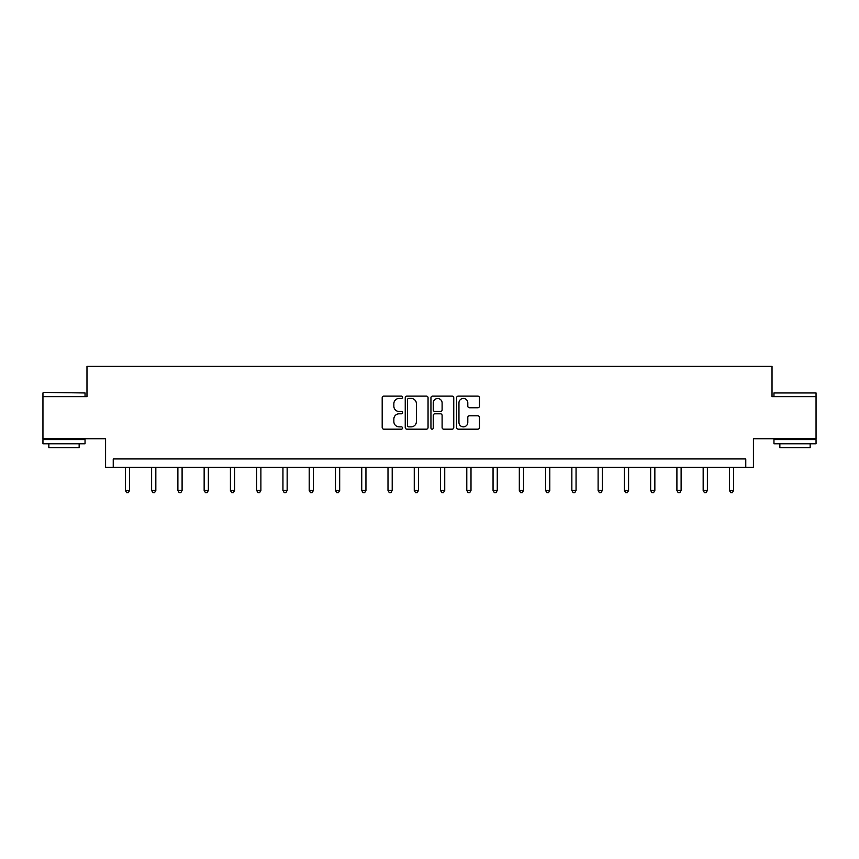 <?xml version="1.0" encoding="UTF-8"?>
<svg xmlns="http://www.w3.org/2000/svg" width="859" height="859" viewBox="0 0 859 859"><rect width="100%" height="100%" fill="white"/><g stroke="black" fill="none" stroke-linecap="round" stroke-linejoin="round"><path stroke-width="1.29" d="M402.56 397.277A1.16 1.16 0 0 0 401.411 396.117L383.844 396.117A1.654 1.654 0 0 0 382.191 397.771L382.191 427.524A1.654 1.654 0 0 0 383.844 429.178L401.411 429.178A1.16 1.16 0 0 0 402.56 428.018A1.16 1.16 0 0 0 401.411 426.859L399.134 426.859A5.283 5.283 0 0 1 393.851 421.576L393.851 419.095A5.283 5.283 0 0 1 399.134 413.802L401.411 413.802A1.16 1.16 0 0 0 402.56 412.642A1.16 1.16 0 0 0 401.411 411.493L399.134 411.493A5.283 5.283 0 0 1 393.851 406.2L393.851 403.719A5.283 5.283 0 0 1 399.134 398.436L401.411 398.436A1.16 1.16 0 0 0 402.56 397.277M816.05 396.654L772.026 396.654L772.026 366.353L86.974 366.353L86.974 396.654L42.95 396.654L42.95 438.745L105.582 438.745L105.582 467.36L753.418 467.36L753.418 438.745L816.05 438.745L816.05 392.95L773.959 392.95L816.05 392.95M477.797 407.767A1.654 1.654 0 0 0 479.451 406.124L479.451 397.771A1.654 1.654 0 0 0 477.797 396.117L458.298 396.117A1.654 1.654 0 0 0 456.644 397.771L456.644 427.524A1.654 1.654 0 0 0 458.298 429.178L477.797 429.178A1.654 1.654 0 0 0 479.451 427.524L479.451 417.442A1.654 1.654 0 0 0 477.797 415.788L469.454 415.788A1.654 1.654 0 0 0 467.801 417.442L467.801 422.435A4.424 4.424 0 0 1 463.377 426.859A4.424 4.424 0 0 1 458.953 422.435L458.953 402.86A4.424 4.424 0 0 1 463.377 398.436A4.424 4.424 0 0 1 467.801 402.86L467.801 406.124A1.654 1.654 0 0 0 469.454 407.767L477.797 407.767M745.762 467.36L745.762 458.942L113.238 458.942L113.238 467.36M428.05 397.771A1.654 1.654 0 0 0 426.397 396.117L406.898 396.117A1.654 1.654 0 0 0 405.244 397.771L405.244 427.524A1.654 1.654 0 0 0 406.898 429.178L426.397 429.178A1.654 1.654 0 0 0 428.05 427.524L428.05 397.771M432.603 396.117L452.102 396.117A1.654 1.654 0 0 1 453.756 397.771L453.756 427.524A1.654 1.654 0 0 1 452.102 429.178L443.749 429.178A1.654 1.654 0 0 1 442.106 427.524L442.106 415.455A1.654 1.654 0 0 0 440.452 413.802L434.912 413.802A1.654 1.654 0 0 0 433.258 415.455L433.258 428.018A1.16 1.16 0 0 1 432.098 429.178A1.16 1.16 0 0 1 430.95 428.018L430.95 397.771A1.654 1.654 0 0 1 432.603 396.117M408.723 398.436A1.16 1.16 0 0 0 407.563 399.596L407.563 425.699A1.16 1.16 0 0 0 408.723 426.859L411.117 426.859A5.283 5.283 0 0 0 416.4 421.576L416.4 403.719A5.283 5.283 0 0 0 411.117 398.436L408.723 398.436M442.106 402.935A4.424 4.424 0 0 0 437.682 398.522A4.424 4.424 0 0 0 433.258 402.935L433.258 409.84A1.654 1.654 0 0 0 434.912 411.493L440.452 411.493A1.654 1.654 0 0 0 442.106 409.84L442.106 402.935M125.36 467.36L125.36 490.468L129.569 490.468L129.569 467.36M129.569 490.468L128.302 492.647L126.627 492.647L125.36 490.468M43.455 392.445L85.041 392.95L43.455 392.445M63.995 443.792L42.95 443.792L42.95 439.583L85.041 439.583L85.041 443.792L63.995 443.792M79.146 443.792L79.146 447.668L48.845 447.668L48.845 443.792M795.005 443.792L773.959 443.792L773.959 439.583L816.05 439.583L816.05 443.792L795.005 443.792M810.155 443.792L810.155 447.668L779.854 447.668L779.854 443.792M151.624 467.36L151.624 490.468L155.833 490.468L155.833 467.36M155.833 490.468L154.566 492.647L152.891 492.647L151.624 490.468M177.888 467.36L177.888 490.468L182.097 490.468L182.097 467.36M182.097 490.468L180.83 492.647L179.155 492.647L177.888 490.468M204.152 467.36L204.152 490.468L208.361 490.468L208.361 467.36M208.361 490.468L207.094 492.647L205.419 492.647L204.152 490.468M230.416 467.36L230.416 490.468L234.625 490.468L234.625 467.36M234.625 490.468L233.358 492.647L231.683 492.647L230.416 490.468M256.68 467.36L256.68 490.468L260.889 490.468L260.889 467.36M260.889 490.468L259.622 492.647L257.947 492.647L256.68 490.468M282.944 467.36L282.944 490.468L287.153 490.468L287.153 467.36M287.153 490.468L285.886 492.647L284.211 492.647L282.944 490.468M309.208 467.36L309.208 490.468L313.417 490.468L313.417 467.36M313.417 490.468L312.15 492.647L310.475 492.647L309.208 490.468M335.472 467.36L335.472 490.468L339.681 490.468L339.681 467.36M339.681 490.468L338.414 492.647L336.739 492.647L335.472 490.468M361.736 467.36L361.736 490.468L365.945 490.468L365.945 467.36M365.945 490.468L364.678 492.647L363.003 492.647L361.736 490.468M388 467.36L388 490.468L392.209 490.468L392.209 467.36M392.209 490.468L390.942 492.647L389.267 492.647L388 490.468M414.263 467.36L414.263 490.468L418.473 490.468L418.473 467.36M418.473 490.468L417.206 492.647L415.531 492.647L414.263 490.468M440.527 467.36L440.527 490.468L444.737 490.468L444.737 467.36M444.737 490.468L443.469 492.647L441.794 492.647L440.527 490.468M466.791 467.36L466.791 490.468L471 490.468L471 467.36M471 490.468L469.733 492.647L468.058 492.647L466.791 490.468M493.055 467.36L493.055 490.468L497.264 490.468L497.264 467.36M497.264 490.468L495.997 492.647L494.322 492.647L493.055 490.468M519.319 467.36L519.319 490.468L523.528 490.468L523.528 467.36M523.528 490.468L522.261 492.647L520.586 492.647L519.319 490.468M545.583 467.36L545.583 490.468L549.792 490.468L549.792 467.36M549.792 490.468L548.525 492.647L546.85 492.647L545.583 490.468M571.847 467.36L571.847 490.468L576.056 490.468L576.056 467.36M576.056 490.468L574.789 492.647L573.114 492.647L571.847 490.468M598.111 467.36L598.111 490.468L602.32 490.468L602.32 467.36M602.32 490.468L601.053 492.647L599.378 492.647L598.111 490.468M624.375 467.36L624.375 490.468L628.584 490.468L628.584 467.36M628.584 490.468L627.317 492.647L625.642 492.647L624.375 490.468M650.639 467.36L650.639 490.468L654.848 490.468L654.848 467.36M654.848 490.468L653.581 492.647L651.906 492.647L650.639 490.468M676.903 467.36L676.903 490.468L681.112 490.468L681.112 467.36M681.112 490.468L679.845 492.647L678.17 492.647L676.903 490.468M703.167 467.36L703.167 490.468L707.376 490.468L707.376 467.36M707.376 490.468L706.109 492.647L704.434 492.647L703.167 490.468M729.431 467.36L729.431 490.468L733.64 490.468L733.64 467.36M733.64 490.468L732.373 492.647L730.698 492.647L729.431 490.468M42.95 396.654L42.95 392.95M52.549 439.583L52.549 438.745M75.442 439.583L75.442 438.745M85.041 396.654L85.041 392.95M773.959 396.654L773.959 392.95M783.558 439.583L783.558 438.745M806.451 439.583L806.451 438.745"/></g></svg>
